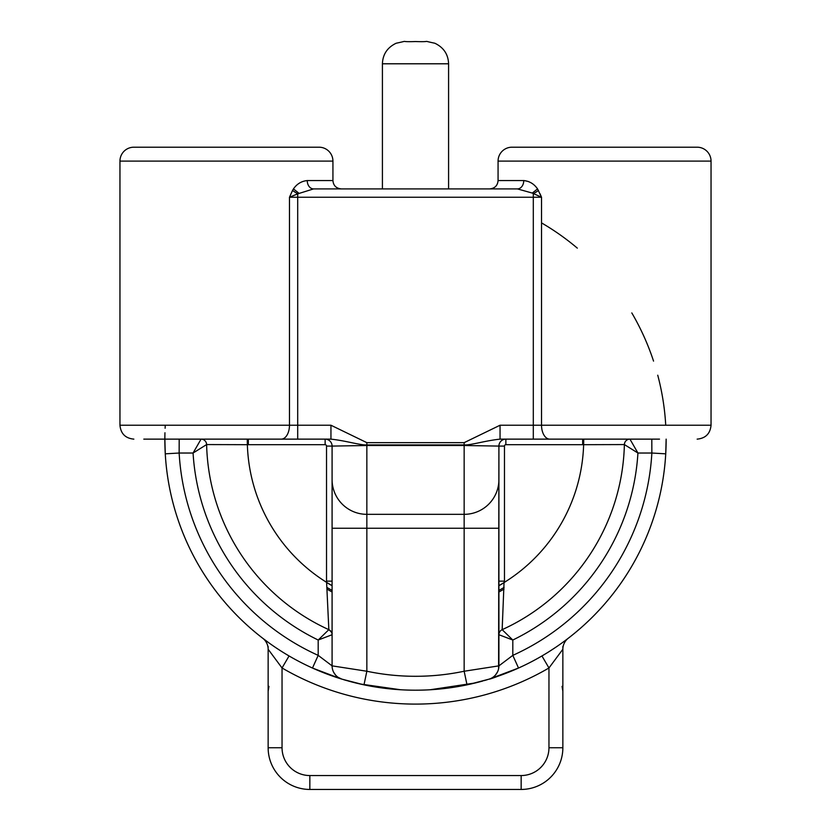 <?xml version="1.0" encoding="UTF-8"?>
<svg xmlns="http://www.w3.org/2000/svg" width="831" height="831" viewBox="0 0 831 831"><rect width="100%" height="100%" fill="white"/><g stroke="black" fill="none" stroke-linecap="round" stroke-linejoin="round"><path stroke-width="1.25" d="M164.954 432.754A250.64 250.64 0 0 0 262.721 638.239A13.898 13.898 0 0 1 268.143 649.26L282.041 667.968A264.549 264.549 0 0 0 548.959 667.968L562.857 649.26A13.898 13.898 0 0 1 568.279 638.239A250.64 250.64 0 0 0 666.14 439.132L665.735 453.83L651.857 453.03A236.742 236.742 0 0 1 512.81 655.368L498.912 665.86L464.155 671.24A236.742 236.742 0 0 1 366.845 671.24L332.088 665.86L318.19 655.368L312.477 668.041L341.063 678.885A250.64 250.64 0 0 1 289.063 655.96L282.041 667.968L282.041 747.744A27.807 27.807 0 0 0 309.849 775.552L309.849 789.45L521.151 789.45L309.849 789.45A41.706 41.706 0 0 1 268.143 747.744L268.143 646.497M268.943 686.364L268.143 691.299M165.255 425.358A250.64 250.64 0 0 0 165.109 428.256M665.683 424.392A250.64 250.64 0 0 0 657.747 375.207M653.55 361.111A250.64 250.64 0 0 0 631.809 312.923M577.316 248.137A250.64 250.64 0 0 0 541.532 222.895M583.705 439.132A168.205 168.205 0 0 1 583.632 444.689L624.382 444.564A208.934 208.934 0 0 1 591.547 552.085A208.934 208.934 0 0 0 624.382 444.606A208.934 208.934 0 0 1 502.163 629.669A208.934 208.934 0 0 0 591.547 552.085A208.934 208.934 0 0 1 502.163 629.669L512.81 640.026L512.81 655.368L518.523 668.041C500.085 675.561 490.28 679.259 489.085 679.145A250.64 250.64 0 0 0 541.937 655.96L542.061 655.888M468.622 684.495L489.085 679.145A250.64 250.64 0 0 0 541.937 655.96L548.959 667.968L548.959 747.744A27.807 27.807 0 0 1 521.151 775.552L309.849 775.552M475.467 682.916L430.074 689.772M470.045 684.183L475.415 682.926A250.64 250.64 0 0 0 482.801 680.994A250.64 250.64 0 0 1 475.436 682.926M428.682 689.844L428.526 689.855A250.64 250.64 0 0 1 363.988 684.848L341.915 679.145A13.898 13.898 0 0 1 332.088 665.86L332.088 446.081L332.088 581.149L326.531 581.149L326.531 446.081A1.392 1.392 -160.9 0 0 325.139 444.689L247.368 444.689A168.205 168.205 0 0 0 326.604 582.344L326.531 581.149M562.857 646.497L562.857 649.26A13.898 13.898 0 0 1 568.279 638.239L567.511 638.831M565.07 640.67L561.361 643.381L565.07 640.67M555.918 647.162L549.436 651.4M504.936 439.132L549.758 439.132A13.898 8.227 -90 0 1 541.532 425.233L541.532 197.248L297.695 197.248L297.695 425.233L330.946 425.233L366.845 442.653L464.155 442.653L500.054 425.233L711.045 425.233L711.045 161.1L498.07 161.1L498.07 180.566C497.624 185.583 494.85 188.367 489.729 188.907L382.416 188.907L382.416 63.79C382.769 54.337 387.339 47.481 396.138 43.243C411.563 39.992 396.74 42.194 415.5 41.55L415.5 41.55C434.239 42.194 419.447 39.992 434.862 43.243C443.661 47.481 448.231 54.337 448.584 63.79L382.416 63.79M540.036 193.748L541.376 196.885M537.231 188.45L536.774 187.827M528.703 181.605L524.268 180.576M489.729 188.907L517.433 188.907A8.341 6.326 90 0 0 523.759 180.566L523.759 180.566C529.503 181.148 534.104 183.921 537.543 188.907L532.297 193.072L541.532 197.248L537.543 188.907M538.478 190.486L533.305 193.862L533.305 439.132L500.054 439.132C484.805 440.752 470.98 445.281 464.155 444.938L366.845 444.938C360.259 445.312 346.153 440.752 330.946 439.132L281.242 439.132A13.898 8.227 -90 0 0 289.468 425.233L297.695 425.233L297.695 439.132M292.522 190.486L289.468 197.248L289.468 425.233L119.955 425.233L119.955 161.1A13.898 13.898 0 0 1 133.853 147.201L319.021 147.201A13.898 13.898 0 0 1 332.93 161.1L332.93 180.566C333.376 185.583 336.15 188.367 341.271 188.907L313.567 188.907A8.341 6.326 -90 0 1 307.241 180.566L307.241 180.566C301.487 181.148 296.896 183.921 293.457 188.907L292.522 190.486L297.695 193.862L313.567 188.907L517.433 188.907L532.297 193.072M297.695 193.862L289.468 197.248L297.695 197.248L297.695 193.862M549.758 439.132L659.513 439.132M651.805 439.132L651.857 453.03L637.928 453.03L629.94 439.132A5.557 5.557 0 0 0 624.382 444.564L637.928 453.03A222.843 222.843 0 0 1 512.81 640.026L498.912 634.728A5.557 5.557 0 0 1 502.163 629.669L504.043 582.573A168.205 168.205 0 0 1 498.912 585.616M665.735 453.83A250.64 250.64 0 0 1 518.523 668.041A250.64 250.64 0 0 0 665.735 453.83M582.884 439.132L505.861 439.132A6.949 6.949 0 0 0 498.912 446.081L498.61 668.716M497.509 671.926L495.577 674.886M493.687 676.725L492.783 677.379M498.912 528.246L464.155 528.246L464.155 514.337A34.757 34.757 0 0 0 498.912 479.591A34.757 34.757 0 0 1 464.155 514.337L464.155 445.509L498.912 446.081L498.912 665.86A13.898 13.898 0 0 1 489.085 679.145L518.523 668.041M415.5 690.197A250.64 250.64 0 0 0 467.012 684.848A250.64 250.64 0 0 1 402.36 689.844L402.318 689.844M288.918 655.877L285.376 653.768M281.73 651.514L279.922 650.361M278.769 649.613L278.229 649.26M274.978 647.1L274.407 646.705M271.893 644.981L271.051 644.389M269.493 643.277L262.721 638.239A13.898 13.898 0 0 1 268.143 649.26M289.063 655.96A250.64 250.64 0 0 0 341.063 678.885L341.915 679.145A13.898 13.898 0 0 1 332.088 665.86L332.088 634.728A5.557 5.557 0 0 0 328.837 629.669A208.934 208.934 0 0 1 206.618 444.564L247.368 444.689A168.205 168.205 0 0 1 247.295 439.132A168.205 168.205 0 0 0 247.368 444.689M164.86 439.132L165.265 453.83L179.143 453.03L179.195 439.132L201.019 439.132M143.805 439.132L281.242 439.132M248.105 439.132L330.946 439.132L330.946 425.233M248.344 444.689L248.344 439.132L201.06 439.132L193.072 453.03L206.618 444.564A208.934 208.934 0 0 0 328.837 629.669A5.557 5.557 0 0 1 332.088 634.728L318.19 640.026L328.837 629.669C331.434 631.861 332.514 633.357 332.057 634.157M498.912 581.149L504.469 581.149L504.043 582.573M504.469 581.149L504.469 446.081A1.392 1.392 160.7 0 1 505.861 444.689L583.632 444.689A168.205 168.205 0 0 1 504.396 582.344M326.604 582.344L328.837 629.669A208.934 208.934 0 0 1 206.618 444.564A5.557 5.557 0 0 0 201.06 439.132M328.837 629.669A5.557 5.557 0 0 1 332.088 634.728L332.088 581.149M366.845 442.653L366.845 445.509L332.088 446.081A6.949 6.949 0 0 0 325.139 439.132L325.139 444.689M464.155 514.337L366.845 514.337A34.757 34.757 0 0 1 332.088 479.591A34.757 34.757 0 0 0 366.845 514.337L366.845 671.24L363.988 684.848M333.626 672.206L335.537 675.021L333.626 672.206M338.279 677.421L341.915 679.145L338.279 677.421M312.477 668.041A250.64 250.64 0 0 1 165.265 453.83A250.64 250.64 0 0 0 312.477 668.041M133.853 147.201L319.021 147.201M258.41 147.201L194.464 147.201M396.989 689.512L401.124 689.782M400.459 689.74L359.896 683.944A250.64 250.64 0 0 0 401.602 689.803M374.054 686.738L373.202 686.603M376.079 687.071L374.874 686.884M373.618 686.666L372.143 686.416M372.652 686.499L373.825 686.707M400.947 689.772L399.742 689.699M376.651 687.164L374.428 686.811M375.851 687.04L373.545 686.655M397.104 689.512L396.553 689.481M394.247 689.294L393.271 689.211M389.22 688.816L388.565 688.743M378.624 687.466L379.798 687.642M373.597 686.666L373.026 686.572M373.192 686.593L372.215 686.427M373.431 686.635L374.147 686.759M395.4 689.387L394.673 689.325M395.057 689.356L390.31 688.92M393.749 689.252L394.434 689.304M396.906 689.501L397.852 689.574M388.212 688.702L389.303 688.816M382.551 688.016L381.533 687.881M398.35 689.605L400.563 689.751M396.834 689.501L394.974 689.356M384.358 688.255L381.751 687.912M379.528 687.601L377.627 687.32M376.017 687.06L371.914 686.375M386.903 688.556L390.238 688.92M376.557 687.154L377.409 687.279M377.835 687.351L379.061 687.528M379.009 687.517L377.357 687.279M471.863 683.778L469.307 684.349M462.15 685.814L460.665 686.094M459.543 686.292L461.392 685.959M459.034 686.385L457.767 686.603M455.575 686.967L454.557 687.133M452.531 687.445L451.223 687.632M450.672 687.715L450.111 687.798M449.758 687.839L448.917 687.954M448.771 687.975L452.604 687.434A250.64 250.64 0 0 0 471.104 683.944M445.946 688.338L443.422 688.629M438.986 689.086L437.677 689.211M435.309 689.408L436.441 689.315M448.833 687.964L447.951 688.089M439.537 689.034L438.363 689.148M452.625 687.424L453.56 687.289M455.45 686.988L457.32 686.676M448.044 688.068L447.473 688.141M443.577 688.619L441.687 688.826M428.526 689.855L429.398 689.803A250.64 250.64 0 0 0 433.034 689.574M429.793 689.782L430.385 689.751M434.956 689.439L436.005 689.356M441.323 688.857L440.066 688.982M467.188 684.806L463.054 685.637M461.631 685.907L463.033 685.648M469.744 684.256L468.954 684.422M465.599 685.139L461.309 685.97M435.215 689.418L434.717 689.46A250.64 250.64 0 0 1 434.665 689.46L433.47 689.553M439.755 689.013L441.469 688.847M453.103 687.362L455.222 687.029M442.508 688.733L444.886 688.463M433.117 689.574L434.042 689.501M436.254 689.335L437.449 689.231M445.021 688.452L442.954 688.681M432.307 689.626L433.325 689.564M436.504 689.315L440.7 688.92A250.64 250.64 0 0 0 446.434 688.276M436.14 689.346L434.717 689.46M447.317 688.161L445.748 688.359M343.639 679.675A250.64 250.64 0 0 0 347.15 680.693A250.64 250.64 0 0 1 343.639 679.675M347.929 680.911A250.64 250.64 0 0 0 359.896 683.944A250.64 250.64 0 0 1 347.929 680.911M484.006 680.651A250.64 250.64 0 0 0 487.361 679.675A250.64 250.64 0 0 1 484.006 680.651M568.279 638.239A13.898 13.898 0 0 0 562.857 649.26L562.857 747.744A41.706 41.706 0 0 1 521.151 789.45L521.151 775.552M562.857 691.299L562.057 686.364M498.07 161.1A13.898 13.898 0 0 1 511.979 147.201L697.147 147.201L511.979 147.201M711.045 161.1A13.898 13.898 0 0 0 697.147 147.201M636.536 147.201L572.59 147.201M326.884 587.403A172.381 172.381 0 0 0 332.088 590.405M498.912 590.405A172.381 172.381 0 0 0 504.116 587.403M504.022 589.075A173.772 173.772 0 0 1 498.912 591.994M332.088 591.994A173.772 173.772 0 0 1 326.978 589.075M332.088 585.616A168.205 168.205 0 0 1 326.957 582.573A168.205 168.205 0 0 0 332.088 585.616A168.205 168.205 0 0 1 326.957 582.573M309.849 789.45A41.706 41.706 0 0 1 268.143 747.744L282.041 747.744M498.07 180.566L523.759 180.566M307.241 180.566L332.93 180.566M332.93 161.1L119.955 161.1M293.457 188.907L298.703 193.072M366.845 514.337L366.845 445.509L464.155 445.509L464.155 442.653M500.054 425.233L500.054 439.132M498.912 665.86A13.898 13.898 0 0 1 489.085 679.145M467.012 684.848L464.155 671.24L464.155 528.246L332.088 528.246M332.088 446.081L326.531 446.081M318.19 655.368A236.742 236.742 0 0 1 179.143 453.03L193.072 453.03A222.843 222.843 0 0 0 318.19 640.026L318.19 655.368M504.469 446.081L498.912 446.081M505.861 439.132L505.861 444.689M582.656 444.689L582.656 439.132M548.959 747.744L562.857 747.744M498.912 585.73A168.309 168.309 0 0 0 504.396 582.469M326.604 582.469A168.309 168.309 0 0 0 332.088 585.73M448.584 63.79L448.584 188.907M711.045 425.233C710.225 433.678 705.592 438.311 697.147 439.132M119.955 425.233C120.775 433.678 125.408 438.311 133.853 439.132M326.199 439.132L325.139 439.132M327.507 674.242L320.486 671.49M333.823 676.507L338.279 678.003M341.063 678.885L341.894 679.145"/></g></svg>

